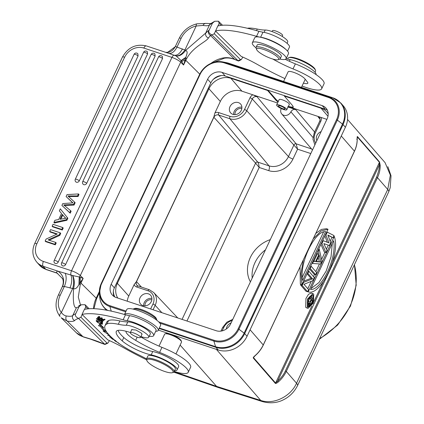 <?xml version="1.0" encoding="UTF-8"?>
<svg xmlns="http://www.w3.org/2000/svg" width="424" height="424" viewBox="0 0 424 424"><rect width="100%" height="100%" fill="white"/><g stroke="black" fill="none" stroke-linecap="round" stroke-linejoin="round"><path stroke-width="0.64" d="M80.242 277.36L80.221 282.495L83.168 278.398L79.24 276.973L72.515 275.499L58.046 271.201A15.232 3.466 -154.8 0 0 57.293 271.371A15.232 3.466 -154.8 0 0 56.673 272.727L56.138 272.722L56.805 273.077L46.19 269.553L39.432 265.122A19.038 16.398 -41.4 0 0 45.808 269.293A3.805 1.728 108.4 0 0 46.19 269.553M107.86 343.149L104.929 344.474L78.567 318.445L80.889 317.231L82.15 314.544L107.781 339.873A41.886 9.535 -154.8 0 1 124.317 348.136A87.577 19.933 25.2 0 0 146.534 359.738M72.515 275.499C73.972 279.241 74.02 283.587 72.658 288.537L64.353 286.47L62.609 286.645A3.805 0.869 -154.8 0 0 62.418 286.688A3.805 0.869 -154.8 0 0 62.264 286.815L58.316 295.205C54.839 303.123 55.39 310.204 59.98 316.442L60.07 316.543A3.805 2.178 -39.2 0 1 59.98 316.442A3.805 2.178 -39.2 0 1 61.379 312.499C62.863 314.513 64.512 315.668 66.324 315.959A3.805 2.873 99.6 0 0 67.183 321.069L61.167 317.751L76.431 332.835A22.848 18.704 -45.3 0 0 83.014 336.709A3.805 2.009 106.9 0 0 83.491 337.001L90.429 339.105A3.805 2.009 -73.1 0 1 89.952 338.813A39.983 9.1 -154.8 0 1 104.675 344.256L107.012 343.048L80.889 317.231M109.418 340.599L107.882 343.133L107.012 343.048M84.567 309.409L85.786 306.828L87.826 308.847M127.189 320.703L129.559 315.668A16.753 3.811 -154.8 0 1 146.312 321.959A16.753 3.811 -154.8 0 1 154.49 327.593A16.753 3.811 -154.8 0 1 156.021 330.598L153.658 335.633A16.753 3.811 25.2 0 0 152.121 332.628A16.753 3.811 25.2 0 0 127.189 320.703A19.038 4.335 -154.8 0 1 123.119 319.818A99.004 22.536 25.2 0 0 81.991 314.497L82.15 314.544M153.658 335.633A16.753 3.811 25.2 0 1 149.799 336.296A16.753 3.811 25.2 0 1 149.222 336.211M148.739 337.234L150.319 333.879A13.329 3.032 -154.8 0 0 149.137 331.526A13.329 3.032 -154.8 0 0 137.562 324.567A13.329 3.032 -154.8 0 0 127.825 321.901A38.075 8.666 25.2 0 1 119.881 320.931A38.075 8.666 -154.8 0 0 108.56 320.581A58.867 13.398 -154.8 0 0 106.594 322.388L105.014 325.743A58.867 13.398 25.2 0 1 106.981 323.936A38.075 8.666 25.2 0 1 118.301 324.286A38.075 8.666 -154.8 0 0 126.246 325.256A13.329 3.032 25.2 0 1 137.148 328.43A13.329 3.032 25.2 0 1 147.557 334.881A13.329 3.032 25.2 0 1 148.739 337.234A13.329 3.032 25.2 0 1 140.916 336.55M130.391 332.538A24.751 5.634 -154.8 0 0 116.287 331.409A24.751 5.634 -154.8 0 0 116.176 331.775A46.301 10.536 -154.8 0 0 120.49 339.264A46.301 10.536 -154.8 0 0 122.218 340.891A20.94 4.765 -154.8 0 0 151.193 354.877A17.135 3.901 25.2 0 1 175.536 366.924A17.135 3.901 25.2 0 1 177.057 369.945L178.631 366.59A17.135 3.901 -154.8 0 0 177.115 363.569A17.135 3.901 -154.8 0 0 152.767 351.523A20.94 4.765 25.2 0 1 123.797 337.536A46.301 10.536 25.2 0 1 122.07 335.909A46.301 10.536 25.2 0 1 118.02 330.37M125.97 331.229L125.965 331.51A20.94 4.765 -154.8 0 0 127.995 334.769A20.94 4.765 -154.8 0 0 135.664 340.361A42.76 9.731 -154.8 0 0 159.588 352.402A26.654 6.069 25.2 0 1 185.792 367.518A26.654 6.069 25.2 0 1 188.235 372.299A26.654 6.069 25.2 0 1 174.232 371.472M104.421 319.139L103.53 319.606L101.49 318.546L102.29 318.127L101.585 317.762L100.785 318.18L98.946 317.226L99.804 316.781L99.094 316.41L98.05 316.961L104.05 320.078L105.126 319.511L104.421 319.139M101.733 321.959L101.68 322.648L96.179 320.194L102.401 323.162L102.47 322.288L101.733 321.959M114.878 340.17L114.337 340.329L115.948 341.574A88.86 20.225 25.2 0 1 116.314 341.829L116.934 341.93M106.763 332.119L106.339 331.992A64.162 14.602 25.2 0 1 102.099 327.031L103.716 327.63L99.831 324.116L98.532 325.717L100.424 326.416A66.065 15.036 -154.8 0 0 104.792 331.52L103.043 330.99L109.228 335.087M97.865 321.424L96.179 321.18L97.971 322.664C100.843 324.074 102.38 324.498 102.576 323.925L100.403 322.479L101.903 323.798L100.546 323.591C97.912 322.59 96.799 321.874 97.213 321.461L98.098 321.71L97.865 321.424M97.048 321.169L96.884 321.519L97.313 321.238M110.781 336.661L109.525 336.82L111.724 337.557M111.427 337.276L110.616 337.091L111.152 337.022M109.959 335.85L107.654 335.31L110.229 336.121A58.867 13.398 25.2 0 1 105.014 325.743M113.786 339.38L110.696 337.737L112.98 339.454L114.146 339.682M103.631 320.544L101.67 319.113L98.946 318.668L97.923 317.894L99.449 318.042L97.372 317.433L98.379 318.583L101.098 319.177L102.868 320.046L101.098 319.993L103.626 320.565M102.984 319.807L102.767 320.295M101.023 321.424A3.456 0.784 -154.8 0 0 101.209 321.487L102.82 321.684A2.549 0.578 -154.8 0 0 102.831 321.662A2.549 0.578 -154.8 0 0 102.624 321.233L100.043 319.654L96.561 318.546L96.465 318.89L99.004 320.555L101.103 321.249M96.561 318.546L96.465 318.89L96.635 318.53M118.232 342.619L118.137 342.979L120.162 344.277M75.716 313.744C74.746 315.398 75.695 316.966 78.567 318.445A100.144 22.795 25.2 0 0 74.592 320.555A3.805 3.694 -133.1 0 1 72.769 315.514A103.949 23.659 25.2 0 1 75.716 313.744L79.028 306.7L81.313 304.761L85.038 304.692L85.786 306.828M81.991 314.497L84.36 309.467A99.004 22.536 -154.8 0 1 125.488 314.783A19.038 4.335 25.2 0 0 129.559 315.668M78.806 305.72L80.502 305.079A3.805 3.636 67 0 0 78.689 306.838L76.453 307.692C73.781 308.169 72.817 301.835 73.564 288.696L72.658 288.537L61.379 312.499A19.038 15.587 134.7 0 1 60.208 295.289L64.353 286.47C66.404 281.552 66.695 277.132 65.238 273.21M80.534 305.068L78.297 297.091L80.221 284.801A3.805 1.007 21.6 0 0 79.224 284.059L78.944 284.515C77.216 287.864 75.424 289.258 73.564 288.696C74.746 283.757 74.486 279.384 72.79 275.574M168.588 53.302L176.14 55.952L181.08 60.558L183.576 65.02L180.698 62.18L80.295 275.552A3.805 3.116 134.7 0 1 79.24 276.973L78.944 284.515M56.138 272.722L45.808 269.293L43.121 266.251A3.805 1.728 108.4 0 1 43.418 261.444L71.539 270.777A3.805 1.728 -71.6 0 0 70.941 275.017C72.276 278.711 71.948 283.041 69.96 288.002M56.673 272.727L62.598 278.695M168.699 53.339C171.641 53.938 174.407 51.866 176.988 47.117L184.917 49.974L196.19 26.007L203.043 25.424A25.514 5.809 25.2 0 0 209.488 24.979L205.81 32.796C205.152 35.213 206.022 36.936 208.412 37.964L210.5 35.494L234.615 59.323C230.884 57.797 227.227 57.32 223.633 57.887A26.654 21.82 134.7 0 0 210.898 63.399M79.484 277.068L79.224 284.059L80.221 282.495A3.805 0.869 25.2 0 1 80.958 283.094L83.168 278.398L80.295 275.552A7.616 1.733 25.2 0 0 71.539 270.777L171.948 57.404A3.805 1.728 -71.6 0 1 174.365 55.221C177.264 55.624 179.956 53.53 182.453 48.94M175.881 55.825C178.939 56.196 181.949 54.24 184.917 49.974L185.739 50.324L208.778 30.396A3.805 3.636 67 0 0 210.5 35.494A100.144 22.795 25.2 0 1 211.984 34.964L214.29 33.74L215.551 31.053L241.182 56.381A41.886 9.535 -154.8 0 1 257.744 64.655A87.577 19.933 25.2 0 0 284.933 78.604M176.14 55.952C179.416 56.397 182.617 54.521 185.739 50.324C187.689 51.813 187.488 52.364 185.85 57.325L183.576 65.02L185.786 60.325A3.805 0.869 -154.8 0 0 185.044 59.731L181.753 61.639M196.19 26.007A3.805 1.351 -102.5 0 1 196.922 23.824C188.956 25.864 183.062 30.661 179.246 38.218L175.298 46.603A3.805 0.869 25.2 0 1 175.642 46.433L176.988 47.117L181.133 38.303A19.038 15.587 134.7 0 1 196.19 26.007M85.038 304.692L89.13 308.736M43.418 261.444A15.232 13.123 138.6 0 1 36.856 243.752L124.63 57.219A15.232 13.123 138.6 0 1 143.826 48.071L171.948 57.404A7.616 1.733 -154.8 0 1 180.698 62.18A3.805 3.116 134.7 0 0 181.08 60.558L185.85 57.325M181.244 60.818L185.664 57.871A3.805 0.721 -151.3 0 1 186.634 58.655C193.408 46.349 206.504 41.78 208.412 37.964M212.429 23.209A103.949 23.659 -154.8 0 0 209.488 24.979A3.805 3.694 46.9 0 1 210.283 23.882L214.714 21.269L212.429 23.209L209.117 30.252C208.147 31.911 209.096 33.475 211.968 34.954L238.076 60.765A39.983 9.1 -154.8 0 0 234.615 59.323A3.805 0.906 111.9 0 0 234.774 59.498L238.33 60.982L238.076 60.765L240.413 59.556L214.29 33.74M238.908 60.913L238.33 60.982M242.82 57.108L241.277 59.646L240.413 59.556M217.963 25.938L219.187 23.336L221.238 25.366M272.727 59.021A42.76 9.731 -154.8 0 0 293.011 68.921A26.654 6.069 25.2 0 1 319.219 84.037A26.654 6.069 25.2 0 1 321.662 88.817L324.031 83.788A26.654 6.069 -154.8 0 0 321.588 79.007A26.654 6.069 -154.8 0 0 295.38 63.886A42.76 9.731 25.2 0 1 285.257 59.334M287.562 51.134L289.449 47.122A16.753 3.811 -154.8 0 0 287.917 44.117A16.753 3.811 -154.8 0 0 279.739 38.478A16.753 3.811 -154.8 0 0 262.986 32.187A19.038 4.335 25.2 0 1 258.916 31.302A99.004 22.536 -154.8 0 0 217.793 25.986L215.551 31.053M214.714 21.269L218.44 21.2L219.187 23.336M215.424 31.016A99.004 22.536 25.2 0 1 256.547 36.337A19.038 4.335 -154.8 0 0 260.617 37.222A16.753 3.811 25.2 0 1 285.548 49.147A16.753 3.811 25.2 0 1 285.712 49.316M258.916 31.302L256.547 36.337M287.069 43.338L287.695 42.013A13.329 3.032 -154.8 0 0 286.507 39.66A13.329 3.032 -154.8 0 0 276.098 33.21A13.329 3.032 -154.8 0 0 265.201 30.035A38.075 8.666 25.2 0 1 257.257 29.06A38.075 8.666 -154.8 0 0 247.415 28.265M316.06 74.582A17.135 3.901 -154.8 0 0 314.486 71.698A17.135 3.901 -154.8 0 0 290.143 59.657A20.94 4.765 25.2 0 1 286.136 58.639M282.177 36.416L282.612 35.499A5.618 1.277 -154.8 0 0 282.628 35.256A5.618 1.277 -154.8 0 0 277.614 31.742A5.618 1.277 -154.8 0 0 272.447 30.719L272.044 31.567M315.048 72.297L315.546 71.227A15.232 3.466 -154.8 0 0 315.509 70.315A15.232 3.466 -154.8 0 0 314.152 68.497A15.232 3.466 -154.8 0 0 295.544 58.597A15.232 3.466 -154.8 0 0 288.712 57.706A15.232 3.466 -154.8 0 0 287.986 58.258L287.61 59.058M315.509 70.315L315.138 69.366A14.469 3.291 -154.8 0 0 313.85 67.639A14.469 3.291 -154.8 0 0 296.169 58.231A14.469 3.291 -154.8 0 0 289.682 57.383L288.712 57.706M303.436 83.109A9.519 2.168 -154.8 0 0 307.813 83.221A9.519 2.168 -154.8 0 0 307.421 82.039L305.015 78.986A9.519 2.168 -154.8 0 0 304.533 78.456A9.519 2.168 -154.8 0 0 303.913 77.894A9.328 2.125 -154.8 0 0 292.746 72.048A9.328 2.125 -154.8 0 0 288.113 71.842L283.598 81.45M321.662 88.817A26.654 6.069 25.2 0 1 302.068 86.014M295.38 63.886L293.011 68.921M286.121 58.666L288.49 53.636A18.656 4.245 -154.8 0 0 286.778 50.286A18.656 4.245 -154.8 0 0 268.577 39.761A18.656 4.245 -154.8 0 0 254.723 37.747L252.359 42.776A18.656 4.245 25.2 0 1 266.208 44.796A18.656 4.245 25.2 0 1 284.414 55.321A18.656 4.245 25.2 0 1 286.121 58.666A18.656 4.245 25.2 0 1 279.914 59.063M256.011 47.811A18.656 4.245 25.2 0 1 254.066 46.126A18.656 4.245 25.2 0 1 252.359 42.776M280.195 58.745L281.298 56.397A13.329 3.032 -154.8 0 0 268.36 47.011A13.329 3.032 -154.8 0 0 257.183 45.05L256.075 47.398A13.329 3.032 25.2 0 1 267.258 49.359A13.329 3.032 25.2 0 1 280.195 58.745A13.329 3.032 25.2 0 1 279.559 59.228L278.107 59.71A12.185 2.772 25.2 0 1 268.466 57.473A12.185 2.772 25.2 0 1 256.663 49.619A12.185 2.772 25.2 0 1 266.86 50.684A12.185 2.772 25.2 0 1 278.107 59.71M256.663 49.619L256.107 48.198A13.329 3.032 25.2 0 1 256.075 47.398M218.249 349.98L215.896 347.314A3.816 1.733 -71.6 0 1 215.578 346.7A22.658 19.52 -41.4 0 0 244.134 333.094L342.491 124.084A22.658 19.52 -41.4 0 0 332.723 97.758A3.816 1.733 -71.6 0 1 332.814 97.785L340.843 103.043A22.848 19.679 138.6 0 1 340.848 103.048L343.202 105.719A22.848 19.679 -41.4 0 1 345.396 127.253L247.044 336.264A22.848 19.679 -41.4 0 1 218.249 349.98L158.364 330.105M222.033 72.387L322.176 105.624A11.422 9.842 -41.4 0 1 326.003 108.125A11.422 9.842 -41.4 0 1 327.1 118.895L230.64 323.878A11.422 9.842 -41.4 0 1 216.245 330.736L116.102 297.505A11.422 9.842 -41.4 0 1 112.275 294.998A11.422 9.842 -41.4 0 1 111.178 284.234L207.638 79.246A11.422 9.842 -41.4 0 1 222.033 72.387L225.229 76.013L325.372 109.249A11.422 9.842 138.6 0 1 327.339 110.171M114.136 296.577A11.422 9.842 138.6 0 1 113.33 291.569A11.422 9.842 138.6 0 1 114.374 287.854L210.834 82.871A11.422 9.842 138.6 0 1 213.097 79.558A11.422 9.842 138.6 0 1 221.561 75.525A11.422 9.842 138.6 0 1 225.229 76.013M214.968 112.848L220.326 101.458A17.135 14.761 138.6 0 1 241.918 91.171L252.847 94.801L257.024 96.72A3.774 3.254 -41.4 0 0 254.305 96.948A3.774 3.254 -41.4 0 0 252.264 98.988L246.742 110.733A13.361 11.506 138.6 0 1 229.903 118.752A1.903 0.864 -71.6 0 1 230.062 116.362L218.8 112.625A5.676 4.892 -41.4 0 0 214.968 112.848L213.786 117.183L136.427 281.573L134.117 284.658A5.676 4.892 -41.4 0 0 136.735 287.022L147.997 290.758A11.459 9.869 138.6 0 1 152.937 304.072L150.637 308.964M127.237 301.199A17.135 14.761 138.6 0 1 128.758 296.047L134.117 284.658M229.999 106.61A6.662 5.74 -41.4 0 0 230.64 112.89A6.662 5.74 -41.4 0 0 241.272 110.351A6.662 5.74 -41.4 0 0 240.631 104.071A6.662 5.74 -41.4 0 0 229.999 106.61M268.689 170.623L259.202 167.475L255.598 163.129A1.701 1.463 138.6 0 1 257.739 162.106L269.007 165.848A15.434 13.298 -41.4 0 0 288.463 156.578A3.805 0.869 -154.8 0 0 292.936 159.069A19.244 16.578 -41.4 0 1 268.689 170.623A3.805 1.728 108.4 0 0 269.007 165.848L229.903 118.752L218.636 115.01A3.774 3.254 -41.4 0 0 213.876 117.278A1.903 0.435 -154.8 0 0 213.786 117.188M186.952 321.016L259.202 167.475C258.937 164.904 258.449 163.118 257.739 162.106L218.636 115.01A1.903 0.864 108.4 0 1 218.795 112.625M310.781 153.562L297.59 149.184L252.264 98.988A1.903 0.435 -154.8 0 0 250.028 97.743A5.676 4.892 -41.4 0 1 252.847 94.801L277.556 103M292.936 159.069L297.59 149.184L296.127 143.816A1.701 1.463 -41.4 0 0 293.986 144.838L288.463 156.578L246.742 110.733A1.903 0.435 25.2 0 0 244.5 109.482M288.071 107.034L295.676 109.556C293.641 109.106 292.041 109.864 290.885 111.83A5.713 4.918 138.6 0 1 281.732 113.939A5.713 4.918 138.6 0 1 281.223 108.623L281.26 108.549M290.885 111.83L312.96 137.471M295.676 109.556L314.608 132.034M287.626 106.885L291.935 107.77L293.281 107.277L292.714 105.804L284.35 96.041A1.903 0.864 108.4 0 1 284.154 95.57M320.078 119.282L318.207 117.024L321.148 117.469L326.877 119.367M278.012 102.036L275.966 100.25L267.608 90.482A1.903 0.864 -71.6 0 1 267.412 90.01M293.329 106.901A9.9 2.252 25.2 0 1 288.405 106.329M278.314 101.394A9.9 2.252 25.2 0 1 276.257 99.64L267.894 90.169M286.799 109.742L289.327 104.373A5.618 1.277 -154.8 0 0 287.154 102.11A5.618 1.277 -154.8 0 0 281.949 99.714A5.618 1.277 -154.8 0 0 279.162 99.592L276.634 104.961A5.618 1.277 25.2 0 1 279.421 105.083A5.618 1.277 25.2 0 1 284.626 107.479A5.618 1.277 25.2 0 1 286.799 109.742A5.618 1.277 25.2 0 1 284.011 109.62A5.618 1.277 25.2 0 1 278.806 107.219A5.618 1.277 25.2 0 1 276.634 104.961M321.111 131.62A6.662 5.74 -41.4 0 0 316.94 135.463A6.662 5.74 -41.4 0 0 316.855 140.662M140.015 297.839A6.662 5.74 -41.4 0 0 140.651 304.119A6.662 5.74 -41.4 0 0 151.283 301.581A6.662 5.74 -41.4 0 0 150.642 295.3A6.662 5.74 -41.4 0 0 140.015 297.839M250.404 281.881A30.274 26.076 138.6 0 1 270.295 239.608M252.206 278.043A30.274 26.076 138.6 0 1 265.488 249.826M297.505 385.665A17.135 3.901 25.2 0 1 297.5 385.676C293.938 392.672 288.564 397.696 281.382 400.744C275.536 403.107 269.267 403.404 262.573 401.634A17.135 7.876 -72.3 0 1 262.52 401.618A17.135 7.876 -72.3 0 1 260.744 400.431C273.411 404.936 290.615 396.694 296.54 383.232A17.135 3.901 25.2 0 1 297.505 385.665L388.691 191.881A17.135 3.901 -154.8 0 0 388.697 191.871A17.135 3.901 -154.8 0 0 387.727 189.448L390.356 175.123L385.077 162.636M262.52 401.618L218.217 387.504L216.547 386.349L180.121 345.094M253.912 356.918L253.557 357.671A0.763 0.657 139 0 1 253.276 358.004L275.309 383.354C275.722 383.694 276.708 383.238 278.271 381.987C281.706 378.971 284.377 375.452 286.285 371.435L296.54 383.232L387.727 189.448L377.471 177.651C379.348 173.623 380.259 169.521 380.217 165.349L379.501 161.931L357.469 136.586C357.209 136.305 357.109 137.042 357.178 138.796C357.236 142.989 356.319 147.107 354.438 151.156L341.272 136.014M253.276 358.004C253.059 357.628 253.695 356.801 255.195 355.519C258.651 352.492 261.332 348.963 263.256 344.929L354.48 151.267C356.361 147.218 357.278 143.095 357.22 138.897L356.716 139.204M175.955 353.955L181.514 342.131A9.328 2.125 -154.8 0 0 181.493 341.569L181.122 340.62A8.565 1.95 -154.8 0 0 180.359 339.598A8.565 1.95 -154.8 0 0 169.892 334.027A8.565 1.95 -154.8 0 0 166.049 333.529L165.079 333.847A9.328 2.125 -154.8 0 0 164.634 334.186L159.016 346.122M181.493 341.569A9.328 2.125 -154.8 0 0 180.661 340.456A9.328 2.125 -154.8 0 0 169.266 334.393A9.328 2.125 -154.8 0 0 165.079 333.847M188.235 372.299L190.604 367.264A26.654 6.069 -154.8 0 0 188.161 362.483A26.654 6.069 -154.8 0 0 161.942 347.362A42.76 9.731 25.2 0 1 140.736 336.932M161.957 347.367L159.594 352.402M135.664 340.361L137.18 337.138M177.057 369.945A17.135 3.901 25.2 0 1 174.571 370.751M146.503 358.852A57.118 13.001 -154.8 0 0 137.779 354.385A38.075 8.666 25.2 0 1 116.271 341.415A58.867 13.398 25.2 0 1 110.235 336.126M141.897 334.462L141.579 333.275L135.977 330.036L131.737 329.676M174.068 371.816L175.329 369.134A15.232 3.466 -154.8 0 0 169.446 363.002A15.232 3.466 -154.8 0 0 155.327 356.499A15.232 3.466 -154.8 0 0 147.769 356.165L146.508 358.847A15.232 3.466 25.2 0 1 154.066 359.186A15.232 3.466 25.2 0 1 172.674 369.087A15.232 3.466 25.2 0 1 174.068 371.816A15.232 3.466 25.2 0 1 173.342 372.373L172.372 372.691A14.469 3.291 25.2 0 1 165.885 371.848A14.469 3.291 25.2 0 1 148.204 362.441A14.469 3.291 25.2 0 1 146.916 360.713A14.469 3.291 25.2 0 1 154.06 360.161A14.469 3.291 25.2 0 1 171.736 369.569A14.469 3.291 25.2 0 1 172.372 372.691M146.916 360.713L146.545 359.759A15.232 3.466 25.2 0 1 146.508 358.847M123.119 319.818L125.488 314.783M173.787 372.15A17.135 7.685 109 0 0 174.004 372.24A17.135 7.685 109 0 0 174.068 372.261L218.217 387.504M278.271 381.987L277.588 381.197C281.181 377.932 283.778 374.509 285.384 370.926L376.57 177.147C378.833 171.01 379.724 167.019 379.241 165.169L277.588 381.197L275.589 383.02L311.762 306.144M332.766 261.513L379.432 162.339L379.241 165.169L380.217 165.349M303.584 281.197L310.988 278.329L307.061 273.814M300.568 284.981L302.18 285.516L307.601 291.749L305.99 291.219L300.568 284.981L300.881 284.313M315.631 274.683L316.633 272.553L311.216 266.314L310.209 268.445L315.631 274.683L314.02 274.148L309.403 268.832M317.046 252.587L317.348 253.859L318.954 254.395L315.61 261.507L313.999 260.972L317.348 253.859M313.999 260.972L313.135 260.898M327.333 242.279L324.885 235.929M321.381 243.376L321.922 243.556L326.003 252.635L324.392 252.105L320.915 244.362M323.878 243.63L329.353 245.528L330.688 242.682L327.874 235.06L333.031 237.705L334.038 235.569L327.275 232.177L325.939 235.023L325.394 234.843M328.006 235.421L333.031 237.705M303.346 259.933L300.955 273.703L301.952 284.663L300.34 284.133L300.038 266.956M315.843 233.375L321.44 229.416L326.422 228.711L328.028 229.246L321.175 230.942L313.341 238.691M307.803 288.696L311.258 281.351M313.49 276.607L314.56 274.328M315.832 271.63L319.452 263.935M321.583 259.409L324.938 252.285M326.401 249.169L328.282 245.173M330.148 241.214L331.966 237.35M306.483 307.819L305.693 307.283L305.953 298.454L308.566 294.235L311.407 293.122M379.501 161.931A0.763 0.657 -41 0 1 379.432 162.339L357.4 136.989L357.22 138.897M275.309 383.354A0.763 0.657 -41 0 0 275.589 383.02L253.557 357.671L253.647 357.289M307.601 291.749L308.603 289.619L303.992 284.308L312.785 280.73L314.29 277.529L308.873 271.291L307.866 273.427L307.326 273.247M308.328 271.111L308.873 271.291M303.144 282.135L303.685 282.315L302.18 285.516M310.988 278.329L312.594 278.865L303.685 282.315M307.866 273.427L312.594 278.865M310.67 266.134L311.216 266.314M310.209 268.445L309.668 268.265M313.013 261.158L313.559 261.338L312.552 263.468L320.65 264.014L321.991 261.173L319.246 249.248L318.244 251.379L317.698 251.199M312.011 263.288L312.552 263.468M313.559 261.338L315.61 261.507M318.954 254.395L318.244 251.379M318.705 249.068L319.246 249.248M320.857 262.064L319.251 255.28L316.24 261.682L320.857 262.064L316.421 261.295M318.265 257.379L319.246 261.529M326.734 231.997L327.275 232.177M329.353 245.528L323.862 243.593L327.01 250.505L326.003 252.635M322.717 240.53L323.263 240.71L321.922 243.556M325.939 235.023L328.982 242.91L323.263 240.71M301.952 284.663L328.028 229.246M325.643 231.573L302.662 280.412C298.931 263.638 314.635 230.799 325.643 231.573M302.301 277.222L323.586 231.981M307.644 291.659L308.184 291.839C320.597 296.593 340.944 253.955 334.26 236.417L333.72 236.237M334.26 236.417L308.184 291.839M310.569 289.512L333.556 240.673C337.281 257.447 321.578 290.286 310.569 289.512M332.305 243.328L331.038 256.769L326.189 271.021L318.943 282.57L311.015 288.569M307.305 307.819L308.062 308.338L313.442 303.049L313.728 294.166L312.97 293.641L307.586 298.936L307.305 307.819M313.145 295.406L312.928 302.63L308.508 307.002L307.888 306.579L308.1 299.355L312.525 294.977L313.145 295.406M311.629 294.987L312.191 298.724M309.393 305.328L307.792 306.462M307.464 301.39L308.285 301.475L309.621 298.634L308.863 297.759M307.851 303.017L307.888 304.618L309.753 305.444L307.888 304.618M309.764 296.429L310.368 296.63L309.896 297.632L311.232 299.169L309.621 298.634M309.096 297.367L309.896 297.632M309.753 305.444L311.015 304.84L313.363 300.07L310.368 296.63M307.776 304.231L309.382 304.766L309.552 303.16L307.209 302.921M309.499 305.153L309.382 304.766M307.755 303.441L309.366 303.971M307.411 301.634L307.93 301.809L307.379 302.974M308.285 301.475L309.896 302.01L307.93 301.809M311.232 299.169L309.896 302.01M311.078 303.881L310.225 304.443L309.949 303.356L311.614 299.609L312.567 300.706L311.078 303.881L309.939 303.505M312.567 300.706L311.296 300.287M310.495 304.496L310.177 304.395M310.776 304.31L309.981 304.045M231.122 322.849A6.662 5.74 -41.4 0 0 226.957 326.697A6.662 5.74 -41.4 0 0 226.337 328.96M143.609 305.768A6.662 5.74 138.6 0 1 144.239 302.625A6.662 5.74 138.6 0 1 151.914 298.438M151.834 299.837A5.215 4.494 -41.4 0 0 145.459 303.033A5.215 4.494 -41.4 0 0 145.008 305.868M280.238 105.889A3.62 0.822 -154.8 0 0 278.446 105.809A3.62 0.822 -154.8 0 0 279.84 107.267A3.62 0.822 -154.8 0 0 283.195 108.809A3.62 0.822 -154.8 0 0 284.992 108.888A3.62 0.822 -154.8 0 0 283.592 107.436A3.62 0.822 -154.8 0 0 280.238 105.889M233.592 114.538A6.662 5.74 138.6 0 1 234.223 111.395A6.662 5.74 138.6 0 1 241.897 107.208M241.823 108.608A5.215 4.494 -41.4 0 0 235.447 111.798A5.215 4.494 -41.4 0 0 234.991 114.634M218.44 21.2L222.542 25.255M53.912 222.452L54.42 223.029L66.881 220.294L67.856 218.217L60.309 208.852L59.349 210.892L61.522 213.463L58.666 219.537L54.94 220.263L53.912 222.452L66.367 219.712L66.881 220.294M68.444 196.551L78.085 196.487L79.007 194.515L78.498 193.938L77.571 195.904L67.935 195.973L74.635 202.147L73.543 204.469L63.722 204.924L70.617 210.686L69.706 212.615L61.92 205.428L62.794 203.573L72.944 202.873L66.102 196.545L67.024 194.584L78.498 193.938M66.102 196.545L72.769 202.879M61.92 205.428L70.22 213.198L71.126 211.263L70.617 210.686M64.231 205.502L74.052 205.046L75.143 202.73L74.635 202.147M62.302 230.025L52.64 226.819L52.131 226.236L61.787 229.442L62.302 230.025L63.208 228.096L62.694 227.518L53.037 224.312L52.131 226.236M75.302 179.23A2.284 2.284 0 0 0 75.657 181.711A2.284 1.966 -41.4 0 0 79.299 180.841L138.076 55.947A2.284 0.519 -154.8 0 0 138.001 55.867A2.284 0.519 -154.8 0 0 135.373 54.431A2.284 0.519 -154.8 0 0 135.208 54.383A2.284 0.519 -154.8 0 0 134.074 54.33L75.302 179.23A2.284 0.519 25.2 0 1 76.426 179.278A2.284 0.519 25.2 0 1 76.601 179.331A2.284 0.519 25.2 0 1 79.224 180.762A2.284 0.519 25.2 0 1 79.299 180.841M134.074 54.33A2.284 2.284 0 0 1 137.853 53.79L138.076 55.947M82.707 181.684A2.284 2.284 0 0 0 83.062 184.17A2.284 1.966 -41.4 0 0 86.708 183.301L147.589 53.922A2.284 0.519 -154.8 0 0 147.515 53.843A2.284 0.519 -154.8 0 0 144.886 52.412A2.284 0.519 -154.8 0 0 144.722 52.359A2.284 0.519 -154.8 0 0 143.588 52.311L82.707 181.684A2.284 0.519 25.2 0 1 83.851 181.737A2.284 0.519 25.2 0 1 84.005 181.79A2.284 0.519 25.2 0 1 86.634 183.221A2.284 0.519 25.2 0 1 86.708 183.301M143.588 52.311A2.284 2.284 0 0 1 147.367 51.77L147.589 53.922M54.198 260.469A2.284 2.284 0 0 0 54.553 262.954A2.284 1.966 -41.4 0 0 58.199 262.08L155.131 56.09A2.284 0.519 -154.8 0 0 155.057 56.01A2.284 0.519 -154.8 0 0 152.428 54.579A2.284 0.519 -154.8 0 0 152.264 54.526A2.284 0.519 -154.8 0 0 151.13 54.473L54.198 260.469A2.284 0.519 25.2 0 1 55.321 260.516A2.284 0.519 25.2 0 1 55.496 260.569A2.284 0.519 25.2 0 1 58.125 262.006A2.284 0.519 25.2 0 1 58.199 262.08M151.13 54.473A2.284 2.284 0 0 1 154.908 53.938L155.131 56.09M61.602 262.928A2.284 2.284 0 0 0 61.957 265.413A2.284 1.966 -41.4 0 0 65.603 264.539L162.535 58.549A2.284 0.519 -154.8 0 0 162.461 58.47A2.284 0.519 -154.8 0 0 159.837 57.039A2.284 0.519 -154.8 0 0 159.673 56.986A2.284 0.519 -154.8 0 0 158.539 56.933L61.602 262.928A2.284 0.519 25.2 0 1 62.731 262.975A2.284 0.519 25.2 0 1 62.906 263.028A2.284 0.519 25.2 0 1 65.529 264.459A2.284 0.519 25.2 0 1 65.603 264.539M158.539 56.933A2.284 2.284 0 0 1 162.318 56.392L162.535 58.549M56.747 234.207L50.191 232.029L49.677 231.451L57.267 233.969L46.084 239.078L45.156 241.055L54.818 244.261L55.327 244.839L45.67 241.632L45.156 241.055M55.327 244.839L56.196 242.994L55.687 242.417L48.103 239.899L59.275 234.785L60.203 232.813L50.546 229.607L49.677 231.451M49.131 240.238L59.789 235.362L60.717 233.391L60.203 232.813M67.856 218.217L60.309 208.852M66.367 219.712L67.342 217.639M64.384 216.897L62.302 214.364L59.985 219.288L65.863 218.291L64.384 216.897L65.688 218.307M60.844 219.129L62.8 214.968M73.543 204.469L74.052 205.046M69.706 212.615L70.22 213.198M77.571 195.904L78.085 196.487M61.787 229.442L62.694 227.518M59.789 235.362L59.275 234.785M54.818 244.261L55.687 242.417M104.05 320.078L104.474 319.171M98.946 317.226L99.285 316.511M101.49 318.546L101.808 317.873M101.956 322.06L101.68 322.648M114.544 340.557L114.724 340.165M116.531 341.617L116.372 341.59A55.491 12.63 -154.8 0 0 116.16 341.442L115.116 340.679L115.604 340.541L115.015 340.912M102.385 326.427L102.099 327.031A66.065 15.036 25.2 0 1 100.896 325.409L99.269 324.811M105.963 331.616L105.035 330.996M105.147 330.768L104.792 331.52M100.424 326.416L100.896 325.409M110.097 336.746L109.917 337.133M110.616 337.091L110.807 336.688M102.083 320.793L101.384 321.328L97.584 319.548L97.223 319.23L97.52 318.906L100.684 320.178L102.131 321.328L102.306 320.952M97.223 319.23L97.621 318.684M158.221 330.407L160.59 325.372A18.656 4.245 -154.8 0 0 158.878 322.028A18.656 4.245 -154.8 0 0 140.678 311.502A18.656 4.245 -154.8 0 0 126.824 309.483L124.471 314.486A18.656 4.245 25.2 0 1 138.367 316.558A18.656 4.245 25.2 0 1 156.509 327.058A18.656 4.245 25.2 0 1 158.221 330.407A18.656 4.245 25.2 0 1 155.703 331.287M156.933 320.337A13.329 3.032 -154.8 0 0 156.838 319.956A13.329 3.032 -154.8 0 0 148.294 313.426A13.329 3.032 -154.8 0 0 135.632 308.852A13.329 3.032 -154.8 0 0 133.39 308.921A13.329 3.032 -154.8 0 0 133.03 309.091M156.838 319.956L156.281 318.53A12.185 2.772 -154.8 0 0 148.469 312.562A12.185 2.772 -154.8 0 0 136.888 308.381A12.185 2.772 -154.8 0 0 134.843 308.444L133.39 308.921M132.076 334.631A5.618 1.277 25.2 0 1 130.338 332.649A5.618 1.277 25.2 0 1 133.539 332.909A5.618 1.277 25.2 0 1 138.759 335.453A5.618 1.277 25.2 0 1 140.498 337.435A5.618 1.277 25.2 0 1 137.297 337.175A5.618 1.277 25.2 0 1 132.076 334.631M166.897 52.454L167.586 52.406L175.642 46.433M74.592 320.555A29.32 6.673 -154.8 0 1 67.183 321.069L83.014 336.709L89.952 338.813M66.324 315.959A25.514 5.809 -154.8 0 0 72.769 315.514L76.453 307.692M58.316 295.205A3.805 0.869 25.2 0 1 60.208 295.289M62.609 286.645C64.872 280.232 63.351 275.086 58.046 271.201L43.121 266.251A19.038 16.398 138.6 0 1 36.745 262.074C32.399 256.631 31.715 250.462 34.689 243.577A3.805 0.869 25.2 0 1 36.856 243.752M124.63 57.219A3.805 0.869 -154.8 0 0 122.467 57.044C128.048 47.334 135.993 43.624 146.306 45.909A3.805 1.728 108.4 0 0 143.826 48.071M210.67 23.617L206.117 23.421A3.805 2.873 99.6 0 0 203.043 25.424M181.133 38.303A3.805 0.869 -154.8 0 0 179.246 38.218M79.028 306.7A103.949 23.659 -154.8 0 0 78.689 306.838M93.566 308.677A26.654 21.82 134.7 0 1 96.206 298.157A3.805 0.869 25.2 0 1 96.555 298.841L99.402 292.788M99.375 291.426L96.206 298.157L80.958 283.094A26.654 21.82 -45.3 0 0 80.221 284.801M199.757 74.136L185.786 60.325A26.654 21.82 -45.3 0 1 186.634 58.655M213.452 62.445L224.37 58.21A3.805 1.458 -99.1 0 1 223.633 57.887M262.986 32.187L260.617 37.222M265.201 30.035L264.099 32.372M256.525 30.618L257.257 29.06M289.38 61.279L290.143 59.657M345.396 127.253L343.043 124.582L244.69 333.598L247.044 336.264M340.848 103.048A22.848 19.679 138.6 0 1 343.043 124.582A3.816 0.869 -154.8 0 0 342.491 124.084L337.34 120.109L238.988 329.119A19.923 17.161 138.6 0 1 213.882 341.082L159.896 323.162M106.959 310.267A22.848 19.679 138.6 0 1 104.235 307.787A22.848 19.679 138.6 0 1 104.23 307.776C101.516 304.644 99.995 300.945 99.672 296.683A22.658 19.52 -41.4 0 0 107.791 310.426M158.756 321.906L214.003 340.244A19.197 16.536 138.6 0 0 238.198 328.717L244.134 333.094A3.816 0.869 25.2 0 1 244.69 333.598A22.848 19.679 138.6 0 1 215.896 347.314L159.127 328.473M228.896 63.303A3.816 1.733 108.4 0 0 228.806 63.266L332.814 97.785A3.816 1.733 -71.6 0 1 332.914 97.822M336.55 119.706A19.197 16.536 138.6 0 0 328.277 97.398L328.754 96.963L332.723 97.758L228.716 63.24A22.658 19.52 -41.4 0 0 226.389 62.63A22.658 19.52 -41.4 0 0 226.374 62.625L222.69 61.904A19.923 17.161 138.6 0 1 224.747 62.445L328.754 96.963A19.923 17.161 138.6 0 1 337.34 120.109L336.55 119.706L238.198 328.717M226.389 62.63L228.806 63.266A3.816 1.733 108.4 0 0 228.716 63.24L224.747 62.445L224.269 62.885L328.277 97.398M125.721 311.826L109.874 306.563A19.923 17.161 138.6 0 1 99.412 292.926L99.672 296.668A22.658 19.52 -41.4 0 0 99.672 296.683M159.334 328.033L215.578 346.7L213.882 341.082L214.003 340.244M199.662 74.359A19.923 17.161 138.6 0 1 222.69 61.904C212.609 60.78 204.93 64.936 199.64 74.38L101.288 283.391L99.412 292.926A19.923 17.161 138.6 0 1 99.412 292.92A19.923 17.161 138.6 0 1 101.288 283.418L101.723 283.423A19.197 16.536 138.6 0 0 109.996 305.725L109.874 306.563L111.252 311.131M101.31 283.37L199.64 74.407L200.075 74.412A19.197 16.536 138.6 0 1 224.269 62.885M101.288 283.418L101.723 283.423L200.075 74.412L199.64 74.407M109.996 305.725L126.082 311.062M325.372 109.249L322.176 105.624M328.192 113.796L327.042 112.212A17.426 15.01 -41.4 0 0 321.058 108.221A1.903 0.864 -71.6 0 1 320.867 107.749M220.326 101.458L208.942 88.759A1.903 0.435 -154.8 0 0 208.295 88.261M230.704 77.825A1.903 0.864 108.4 0 0 230.9 78.302A17.426 15.01 -41.4 0 0 208.937 88.759L117.374 283.349L128.758 296.047M221.561 75.525A19.329 16.653 -41.4 0 0 213.097 79.558M116.733 282.845A1.903 0.435 25.2 0 1 117.374 283.349A17.426 15.01 -41.4 0 0 117.771 298.056M267.608 90.482L230.9 78.302L241.918 91.171M250.028 97.743L244.505 109.482A11.459 9.869 138.6 0 1 230.062 116.362M182.06 319.394L255.598 163.129L213.876 117.278L136.517 281.674A3.774 3.254 -41.4 0 0 136.947 285.299L137.97 285.94A1.903 0.864 108.4 0 0 136.729 287.022M257.024 96.72L296.127 143.816L311.582 148.946M291.935 107.77L321.148 117.469A5.676 4.892 -41.4 0 1 320.809 121.238A1.903 0.435 -154.8 0 0 319.728 121.147C320.242 119.589 320.178 118.513 319.532 117.925A3.774 3.254 -41.4 0 0 318.207 117.024M275.966 100.25L276.257 99.64M327.969 116.298L321.058 108.221L284.35 96.041M320.809 121.238L315.286 132.977A11.459 9.869 138.6 0 0 315.763 142.978M111.178 284.234L114.374 287.854M113.33 291.569A19.329 16.653 -41.4 0 0 114.761 296.938M147.997 290.763A1.903 0.864 -71.6 0 1 149.237 289.677L153.663 292.475A13.361 11.506 138.6 0 1 155.173 305.317L153.08 309.774M161.894 312.7L155.173 305.317A1.903 0.435 -154.8 0 0 152.937 304.072M136.427 281.578A1.903 0.435 25.2 0 1 136.517 281.674L141.457 287.096M319.67 338.564A64.734 55.761 -41.4 0 0 350.028 305.98A64.734 55.761 -41.4 0 0 350.277 305.45A64.734 55.761 -41.4 0 0 354.395 264.767M216.362 349.355L260.744 400.431L216.547 386.349L174.121 371.705M250.096 329.782L263.299 345.035L354.369 151.299M142.872 338.145L141.664 336.794M116.499 331.091L116.176 331.775M122.218 340.891L123.797 337.536M151.193 354.877L152.767 351.523M108.56 320.581L106.981 323.936M118.301 324.286L119.881 320.931M127.825 321.901L126.246 325.256M376.57 177.147L377.471 177.651L286.285 371.435L285.384 370.926M314.036 301.321L323.061 282.135M357.231 137.355L357.4 136.994A0.763 0.657 -41 0 0 357.469 136.586M314.884 144.849L312.939 139.136L314.205 132.892A1.903 0.435 25.2 0 1 315.286 132.977M232.214 320.539A11.459 9.869 138.6 0 0 223.724 327.561L222.155 330.89M223.724 327.561A1.903 0.435 -154.8 0 0 222.637 327.476L226.792 322.224L232.787 319.32M210.834 82.871L207.638 79.246M208.778 30.396A103.949 23.659 25.2 0 1 209.117 30.252M72.52 202.651L72.011 202.068M114.761 340.726L114.941 340.345M99.99 319.192L100.202 318.753M103.387 320.698L103.567 320.311M175.298 46.603C172.626 51.415 169.149 52.115 168.757 52.189L165.604 52.369M76.431 332.835L83.491 337.001M62.514 278.489C62.747 278.955 64.183 281.997 62.264 286.815M57.733 273.459L56.805 273.077M39.432 265.122L36.745 262.074M34.689 243.577L122.467 57.044M146.306 45.909L169.372 53.562M206.117 23.421L196.922 23.824M80.502 305.079L81.313 304.761M93.932 308.688L96.555 298.841M224.37 58.21C227.81 57.664 231.276 58.099 234.774 59.498M241.261 59.657L238.919 60.908M305.238 79.272L301.432 87.365M104.235 307.787L106.323 310.151M281.732 113.939L312.467 149.985M137.97 285.94L149.237 289.677M354.459 264.634L356.202 285.193L350.5 306.006L337.626 325.081L319.299 339.348M385.093 162.657L347.521 119.441M387.849 166.685L391.039 175.812L390.191 187.8L388.697 191.871M253.626 357.326L255.264 355.598C258.704 352.583 261.38 349.063 263.299 345.035M306.451 307.808L308.015 308.328M311.359 293.106L312.944 293.631M314.205 132.892L319.728 121.147M220.92 331.128L222.637 327.476M153.663 292.475L177.788 317.974M90.429 339.105L104.929 344.474M102.078 323.433L101.903 323.798M103.064 319.86L102.9 320.21M98.103 317.507L97.923 317.894M97.297 318.594L97.117 318.975M130.338 332.649L131.938 329.247M140.498 337.435L142.098 334.033"/></g></svg>
